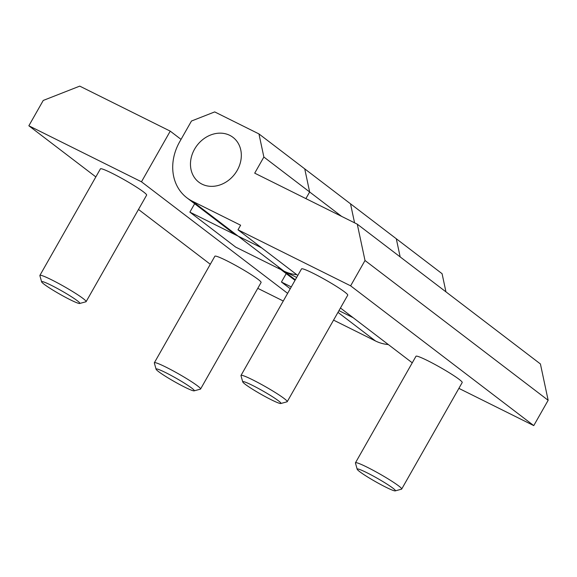 <?xml version="1.0" encoding="UTF-8"?>
<svg xmlns="http://www.w3.org/2000/svg" width="577" height="577" viewBox="0 0 577 577"><rect width="100%" height="100%" fill="white"/><g stroke="black" fill="none" stroke-linecap="round" stroke-linejoin="round"><path stroke-width="0.87" d="M79.691 303.473L85.93 301.785A26.578 2.301 -150.4 0 0 86.117 301.663A26.578 2.301 -150.4 0 0 83.11 298.533A26.578 2.301 -150.4 0 0 57.635 282.939A26.578 2.301 -150.4 0 0 39.892 275.402A26.578 2.301 -150.4 0 0 39.878 275.626L41.616 281.85A21.976 1.904 -150.4 0 0 44.112 284.245A21.976 1.904 -150.4 0 0 64.364 296.701A21.976 1.904 -150.4 0 0 79.691 303.473A21.976 1.904 -150.4 0 0 77.361 300.79A21.976 1.904 -150.4 0 0 55.493 287.469A21.976 1.904 -150.4 0 0 41.616 281.85M39.892 275.402L100.412 168.866A26.578 2.301 29.6 0 1 118.155 176.403A26.578 2.301 29.6 0 1 143.63 192.004A26.578 2.301 29.6 0 1 146.63 195.127L86.117 301.663M194.153 390.838L200.392 389.15A26.578 2.301 -150.4 0 0 200.572 389.021A26.578 2.301 -150.4 0 0 197.572 385.898A26.578 2.301 -150.4 0 0 172.097 370.304A26.578 2.301 -150.4 0 0 154.347 362.767A26.578 2.301 -150.4 0 0 154.34 362.991L156.078 369.208A21.976 1.904 -150.4 0 0 158.567 371.61A21.976 1.904 -150.4 0 0 178.82 384.066A21.976 1.904 -150.4 0 0 194.153 390.838A21.976 1.904 -150.4 0 0 191.824 388.155A21.976 1.904 -150.4 0 0 169.955 374.826A21.976 1.904 -150.4 0 0 156.078 369.208M154.347 362.767L214.868 256.231A26.578 2.301 29.6 0 1 232.61 263.768A26.578 2.301 29.6 0 1 258.092 279.362A26.578 2.301 29.6 0 1 261.092 282.492L200.572 389.021M291.284 286.92L281.439 282.03L286.221 273.621M297.797 275.453L238.005 229.812L240.616 225.21L192.35 201.2A47.848 40.217 127.4 0 1 186.869 197.788A47.848 40.217 127.4 0 1 179.699 141.747L191.47 121.026L214.702 111.909L258.95 133.922L304.735 168.866L309.654 191.982L304.735 168.866L350.513 203.811L354.566 222.823L350.513 203.811L396.298 238.755L400.164 256.909L396.298 238.755L442.083 273.7L445.949 291.854M186.869 197.788L232.654 232.733A47.848 40.217 -52.6 0 0 238.135 236.144L189.869 212.134L235.654 247.086L283.92 271.089A47.848 40.217 -52.6 0 0 296.78 274.674M281.439 282.03L290.245 288.745M333.564 320.127L375.49 340.978A47.848 40.217 -52.6 0 0 388.35 344.57M258.95 133.922L263.869 157.038L309.654 191.982L305.889 198.611L309.654 191.982L341.627 216.389M189.869 212.134L194.651 203.724M95.84 176.908L28.85 125.779L141.473 181.798L170.244 131.145L181.041 139.382M141.473 181.798L287.627 293.354M257.775 288.334L283.271 301.014M138.487 209.458L210.302 264.273M28.85 125.779L43.239 100.448L79.749 86.124L170.244 131.145M194.579 149.154A28.179 23.686 127.4 0 1 232.993 137.355A28.179 23.686 127.4 0 1 237.212 170.359A28.179 23.686 127.4 0 1 198.805 182.152A28.179 23.686 127.4 0 1 194.579 149.154A28.179 23.686 -52.6 0 0 198.805 182.152A28.179 23.686 -52.6 0 0 237.212 170.359A28.179 23.686 -52.6 0 0 232.993 137.355A28.179 23.686 -52.6 0 0 194.579 149.154M395.259 490.876L401.498 489.181A26.578 2.301 -150.4 0 0 401.686 489.058A26.578 2.301 -150.4 0 0 398.685 485.928A26.578 2.301 -150.4 0 0 373.204 470.334A26.578 2.301 -150.4 0 0 355.461 462.797A26.578 2.301 -150.4 0 0 355.446 463.021L357.185 469.245A21.976 1.904 -150.4 0 0 359.68 471.647A21.976 1.904 -150.4 0 0 379.933 484.103A21.976 1.904 -150.4 0 0 395.259 490.876A21.976 1.904 -150.4 0 0 392.937 488.185A21.976 1.904 -150.4 0 0 371.061 474.864A21.976 1.904 -150.4 0 0 357.185 469.245M355.461 462.797L415.981 356.261A26.578 2.301 29.6 0 1 433.724 363.798A26.578 2.301 29.6 0 1 459.198 379.399A26.578 2.301 29.6 0 1 462.206 382.522L401.686 489.058M280.797 403.511L287.036 401.816A26.578 2.301 -150.4 0 0 287.223 401.693A26.578 2.301 -150.4 0 0 284.223 398.57A26.578 2.301 -150.4 0 0 258.741 382.969A26.578 2.301 -150.4 0 0 240.998 375.432A26.578 2.301 -150.4 0 0 240.984 375.656L242.729 381.88A21.976 1.904 -150.4 0 0 245.218 384.282A21.976 1.904 -150.4 0 0 265.47 396.738A21.976 1.904 -150.4 0 0 280.797 403.511A21.976 1.904 -150.4 0 0 278.475 400.82A21.976 1.904 -150.4 0 0 256.599 387.499A21.976 1.904 -150.4 0 0 242.729 381.88M240.998 375.432L301.519 268.904A26.578 2.301 29.6 0 1 319.261 276.441A26.578 2.301 29.6 0 1 344.743 292.034A26.578 2.301 29.6 0 1 347.743 295.164L287.223 401.693M296.672 277.436L283.92 271.089L238.135 236.144L261.569 247.8M295.33 279.795L283.92 271.089A47.848 40.217 127.4 0 1 278.439 267.678M263.869 157.038L254.709 173.158L357.278 224.172L365.01 260.508L350.621 285.831L238.005 229.812M338.951 310.635L353.138 317.689M412.259 362.818L340.444 308.003M350.621 285.831L533.761 425.61L458.881 388.364M533.761 425.61L548.15 400.287L540.418 363.957L357.278 224.172M548.15 400.287L365.01 260.508M337.978 312.352L375.49 340.978M238.135 236.144L192.35 201.2M295.02 280.335L281.006 269.639"/></g></svg>
